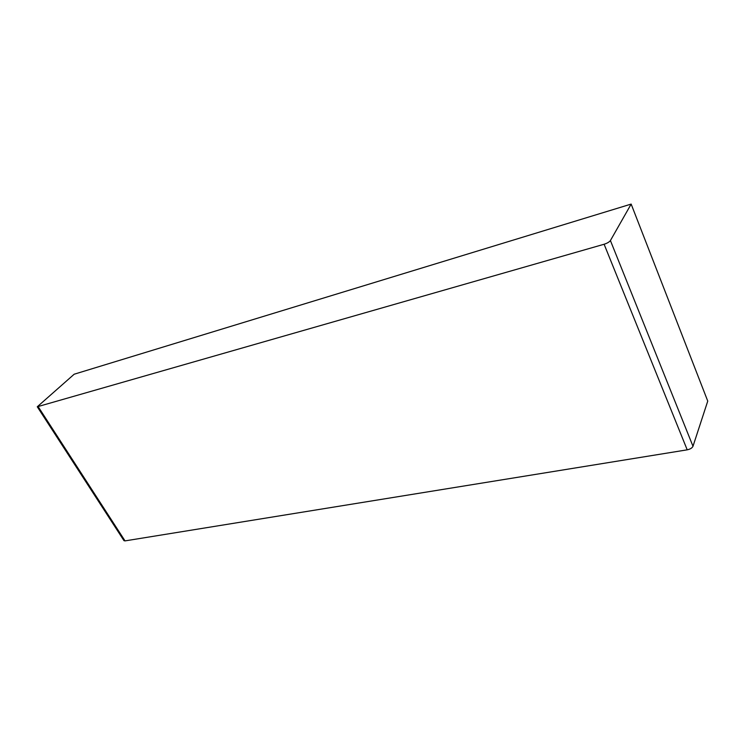 <?xml version="1.0" encoding="UTF-8"?>
<svg xmlns="http://www.w3.org/2000/svg" width="745" height="745" viewBox="0 0 745 745"><rect width="100%" height="100%" fill="white"/><g stroke="black" fill="none" stroke-linecap="round" stroke-linejoin="round"><path stroke-width="1.12" d="M631.155 204.083L74.183 374.214L37.278 406.77L123.977 540.665L125.03 540.889L687.207 449.831C690.224 449.188 692.142 448.006 692.99 446.274L707.75 401.099L631.155 204.083L610.416 240.56C609.336 242.004 607.24 243.233 604.111 244.248L37.278 406.77M38.237 406.77L125.03 540.889M604.111 244.248L687.207 449.831M610.416 240.56L692.99 446.274"/></g></svg>
